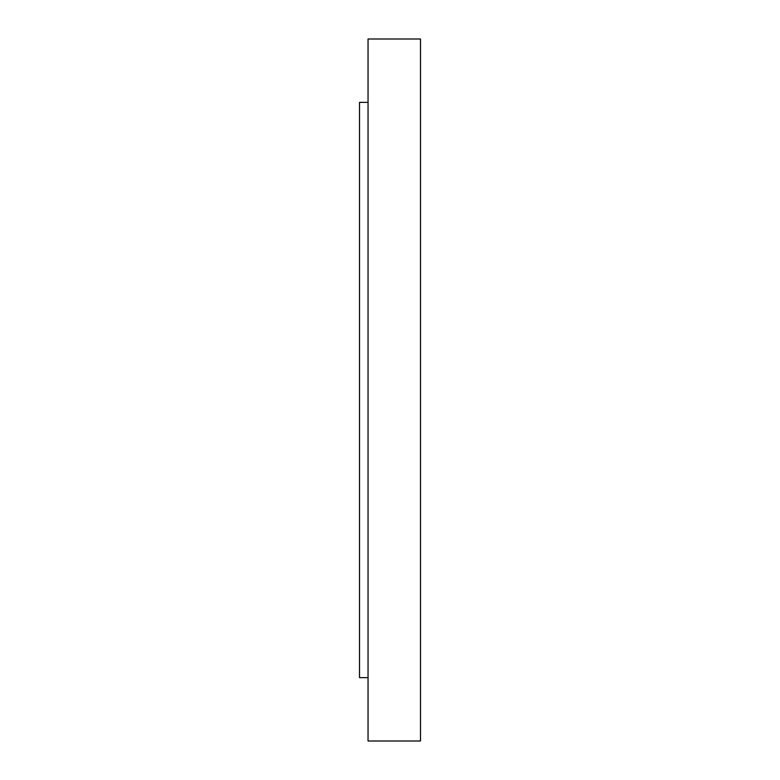 <?xml version="1.0" encoding="UTF-8"?>
<svg xmlns="http://www.w3.org/2000/svg" width="780" height="780" viewBox="0 0 780 780"><rect width="100%" height="100%" fill="white"/><g stroke="black" fill="none" stroke-linecap="round" stroke-linejoin="round"><path stroke-width="1.17" d="M368.043 677.625L359.512 677.625L359.512 102.375L368.043 102.375M368.043 741L368.043 39L420.498 39L420.498 741L368.043 741"/></g></svg>
